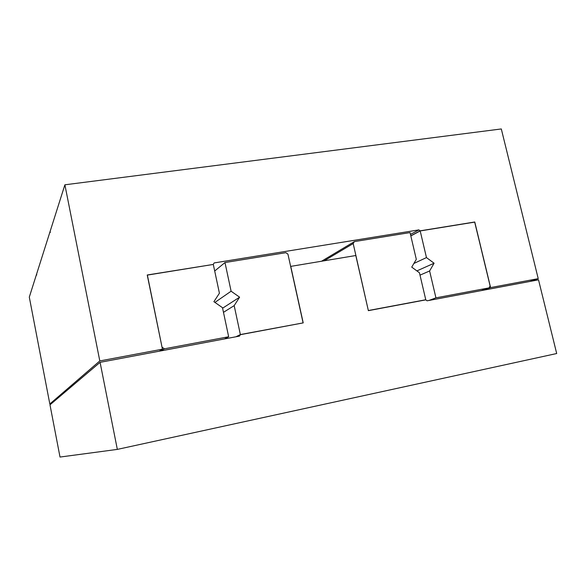 <?xml version="1.0" encoding="UTF-8"?>
<svg xmlns="http://www.w3.org/2000/svg" width="586" height="586" viewBox="0 0 586 586"><rect width="100%" height="100%" fill="white"/><g stroke="black" fill="none" stroke-linecap="round" stroke-linejoin="round"><path stroke-width="0.88" d="M303.072 322.783L287.938 254.156L285.88 252.683L224.98 262.543L231.104 291.213L239.608 297.19L234.18 305.614L240.363 334.555L302.596 322.996M240.363 334.555L235.99 336.767M224.98 262.543L214.703 271.003M234.18 305.614L223.478 312.338M231.104 291.213L214.93 302.405M239.608 297.19L222.599 308.199M324.183 260.799L353.19 243.556L368.345 310.558M368.448 310.514L425.766 299.754L419.444 272.776L411.738 267.121L416.302 259.342L410.039 232.583L354.398 241.593L321.524 261.246M353.19 243.556L354.398 241.593M425.766 299.754L425.136 299.995M100.081 362.338L239.484 336.108L240.392 334.679L303.211 322.886L290.751 266.381L355.805 255.518L368.367 310.653L425.788 299.871L427.077 300.808L538.519 279.837L556.7 353.526L117.332 449.396L100.081 362.338L49.986 404.831L60.014 457.051L117.332 449.396M240.392 334.679L236.407 336.686M162.183 347.293L164.41 348.817L228.665 336.752L222.49 307.687L213.897 301.687L219.42 293.227L213.304 264.433L147.379 275.098L162.073 347.366M164.41 348.817L161.201 350.838M228.665 336.752L224.46 338.935M489.046 287.88L490.108 285.961L474.697 222.116L420.191 230.943L426.462 257.591L434.094 263.217L429.604 270.974L435.933 297.849L489.046 287.88L481.289 290.605M435.933 297.849L428.835 300.471M429.604 270.974L420.001 275.142M434.094 263.217L416.895 270.9M420.191 230.943L410.823 235.938M426.462 257.591L413.884 263.466M213.282 264.308L214.198 262.924L418.887 229.888L420.162 230.833L474.77 221.991L490.599 287.587L538.226 278.65L501.301 128.949L64.892 184.802L99.803 360.939L162.439 349.183L147.233 274.995L213.099 264.462M538.226 278.65L529.883 281.456M64.892 184.802L50.118 231.426L50.323 232.452L50.037 231.682L36.618 274.028L36.728 275.054L36.559 274.204L29.3 297.124L49.825 403.988L51.326 403.688M490.599 287.587L482.827 290.312M99.803 360.939L49.825 403.988M162.439 349.183L159.267 351.204M420.162 230.833L410.793 235.828M418.887 229.888L410.464 234.415"/></g></svg>
